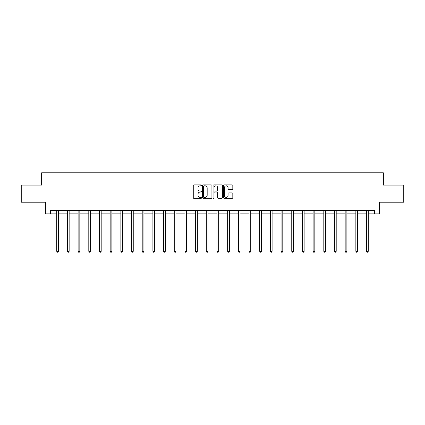 <?xml version="1.0" encoding="UTF-8"?>
<svg xmlns="http://www.w3.org/2000/svg" width="425" height="425" viewBox="0 0 425 425"><rect width="100%" height="100%" fill="white"/><g stroke="black" fill="none" stroke-linecap="round" stroke-linejoin="round"><path stroke-width="0.64" d="M201.546 185.358A0.473 0.473 0 0 0 201.073 184.886L193.933 184.886A0.675 0.675 0 0 0 193.258 185.56L193.258 197.657A0.675 0.675 0 0 0 193.933 198.332L201.073 198.332A0.473 0.473 0 0 0 201.546 197.859A0.473 0.473 0 0 0 201.073 197.391L200.148 197.391A2.152 2.152 0 0 1 197.997 195.24L197.997 194.23A2.152 2.152 0 0 1 200.148 192.079L201.073 192.079A0.473 0.473 0 0 0 201.546 191.606A0.473 0.473 0 0 0 201.073 191.138L200.148 191.138A2.152 2.152 0 0 1 197.997 188.987L197.997 187.977A2.152 2.152 0 0 1 200.148 185.826L201.073 185.826A0.473 0.473 0 0 0 201.546 185.358M232.14 189.624A0.675 0.675 0 0 0 232.815 188.955L232.815 185.56A0.675 0.675 0 0 0 232.14 184.886L224.214 184.886A0.675 0.675 0 0 0 223.539 185.56L223.539 197.657A0.675 0.675 0 0 0 224.214 198.332L232.14 198.332A0.675 0.675 0 0 0 232.815 197.657L232.815 193.556A0.675 0.675 0 0 0 232.14 192.886L228.751 192.886A0.675 0.675 0 0 0 228.076 193.556L228.076 195.59A1.796 1.796 0 0 1 226.281 197.391A1.796 1.796 0 0 1 224.48 195.59L224.48 187.627A1.796 1.796 0 0 1 226.281 185.826A1.796 1.796 0 0 1 228.076 187.627L228.076 188.955A0.675 0.675 0 0 0 228.751 189.624L232.14 189.624M50.352 213.86L50.352 210.439L374.648 210.439L374.648 213.86L379.44 213.86L379.44 202.22L403.75 202.22L403.75 185.103L383.345 185.103L383.345 172.778L41.655 172.778L41.655 185.103L21.25 185.103L21.25 202.22L45.56 202.22L45.56 213.86L56.753 213.86M211.91 185.56A0.675 0.675 0 0 0 211.241 184.886L203.309 184.886A0.675 0.675 0 0 0 202.635 185.56L202.635 197.657A0.675 0.675 0 0 0 203.309 198.332L211.241 198.332A0.675 0.675 0 0 0 211.91 197.657L211.91 185.56M213.759 184.886L221.691 184.886A0.675 0.675 0 0 1 222.365 185.56L222.365 197.657A0.675 0.675 0 0 1 221.691 198.332L218.296 198.332A0.675 0.675 0 0 1 217.627 197.657L217.627 192.753A0.675 0.675 0 0 0 216.952 192.079L214.699 192.079A0.675 0.675 0 0 0 214.03 192.753L214.03 197.859A0.473 0.473 0 0 1 213.557 198.332A0.473 0.473 0 0 1 213.09 197.859L213.09 185.56A0.675 0.675 0 0 1 213.759 184.886M58.464 213.86L67.437 213.86M69.147 213.86L78.12 213.86M79.831 213.86L88.798 213.86M90.514 213.86L99.482 213.86M101.192 213.86L110.165 213.86M111.876 213.86L120.849 213.86M122.559 213.86L131.527 213.86M133.243 213.86L142.21 213.86M143.921 213.86L152.894 213.86M154.604 213.86L163.577 213.86M165.288 213.86L174.255 213.86M175.971 213.86L184.939 213.86M186.649 213.86L195.622 213.86M197.333 213.86L206.306 213.86M208.016 213.86L216.984 213.86M218.694 213.86L227.667 213.86M229.378 213.86L238.351 213.86M240.061 213.86L249.029 213.86M250.745 213.86L259.712 213.86M261.423 213.86L270.396 213.86M272.106 213.86L281.079 213.86M282.79 213.86L291.757 213.86M293.473 213.86L302.441 213.86M304.151 213.86L313.124 213.86M314.835 213.86L323.808 213.86M325.518 213.86L334.486 213.86M336.202 213.86L345.169 213.86M346.88 213.86L355.853 213.86M357.563 213.86L366.536 213.86M368.247 213.86L374.648 213.86M204.048 185.826A0.473 0.473 0 0 0 203.575 186.299L203.575 196.918A0.473 0.473 0 0 0 204.048 197.391L205.02 197.391A2.152 2.152 0 0 0 207.172 195.24L207.172 187.977A2.152 2.152 0 0 0 205.02 185.826L204.048 185.826M217.627 187.659A1.796 1.796 0 0 0 215.826 185.863A1.796 1.796 0 0 0 214.03 187.659L214.03 190.464A0.675 0.675 0 0 0 214.699 191.138L216.952 191.138A0.675 0.675 0 0 0 217.627 190.464L217.627 187.659M58.554 210.439L58.517 210.54A0.685 0.685 0 0 0 58.464 210.795L58.464 251.334L56.753 251.334L56.753 210.795A0.685 0.685 0 0 0 56.706 210.54L56.663 210.439M58.464 251.334L57.954 252.222L57.269 252.222L56.753 251.334M69.238 210.439L69.195 210.54A0.685 0.685 0 0 0 69.147 210.795L69.147 251.334L67.437 251.334L67.437 210.795A0.685 0.685 0 0 0 67.389 210.54L67.347 210.439M69.147 251.334L68.632 252.222L67.952 252.222L67.437 251.334M79.921 210.439L79.879 210.54A0.685 0.685 0 0 0 79.831 210.795L79.831 251.334L78.12 251.334L78.12 210.795A0.685 0.685 0 0 0 78.067 210.54L78.03 210.439M79.831 251.334L79.316 252.222L78.63 252.222L78.12 251.334M90.605 210.439L90.562 210.54A0.685 0.685 0 0 0 90.514 210.795L90.514 251.334L88.798 251.334L88.798 210.795A0.685 0.685 0 0 0 88.751 210.54L88.708 210.439M90.514 251.334L89.999 252.222L89.314 252.222L88.798 251.334M101.283 210.439L101.246 210.54A0.685 0.685 0 0 0 101.192 210.795L101.192 251.334L99.482 251.334L99.482 210.795A0.685 0.685 0 0 0 99.434 210.54L99.392 210.439M101.192 251.334L100.683 252.222L99.997 252.222L99.482 251.334M111.966 210.439L111.924 210.54A0.685 0.685 0 0 0 111.876 210.795L111.876 251.334L110.165 251.334L110.165 210.795A0.685 0.685 0 0 0 110.118 210.54L110.075 210.439M111.876 251.334L111.361 252.222L110.681 252.222L110.165 251.334M122.65 210.439L122.607 210.54A0.685 0.685 0 0 0 122.559 210.795L122.559 251.334L120.849 251.334L120.849 210.795A0.685 0.685 0 0 0 120.796 210.54L120.758 210.439M122.559 251.334L122.044 252.222L121.359 252.222L120.849 251.334M133.328 210.439L133.291 210.54A0.685 0.685 0 0 0 133.243 210.795L133.243 251.334L131.527 251.334L131.527 210.795A0.685 0.685 0 0 0 131.479 210.54L131.437 210.439M133.243 251.334L132.727 252.222L132.042 252.222L131.527 251.334M144.011 210.439L143.974 210.54A0.685 0.685 0 0 0 143.921 210.795L143.921 251.334L142.21 251.334L142.21 210.795A0.685 0.685 0 0 0 142.163 210.54L142.12 210.439M143.921 251.334L143.411 252.222L142.726 252.222L142.21 251.334M154.695 210.439L154.652 210.54A0.685 0.685 0 0 0 154.604 210.795L154.604 251.334L152.894 251.334L152.894 210.795A0.685 0.685 0 0 0 152.841 210.54L152.803 210.439M154.604 251.334L154.089 252.222L153.404 252.222L152.894 251.334M165.378 210.439L165.336 210.54A0.685 0.685 0 0 0 165.288 210.795L165.288 251.334L163.577 251.334L163.577 210.795A0.685 0.685 0 0 0 163.524 210.54L163.487 210.439M165.288 251.334L164.773 252.222L164.087 252.222L163.577 251.334M176.056 210.439L176.019 210.54A0.685 0.685 0 0 0 175.971 210.795L175.971 251.334L174.255 251.334L174.255 210.795A0.685 0.685 0 0 0 174.208 210.54L174.165 210.439M175.971 251.334L175.456 252.222L174.771 252.222L174.255 251.334M186.74 210.439L186.702 210.54A0.685 0.685 0 0 0 186.649 210.795L186.649 251.334L184.939 251.334L184.939 210.795A0.685 0.685 0 0 0 184.891 210.54L184.848 210.439M186.649 251.334L186.139 252.222L185.454 252.222L184.939 251.334M197.423 210.439L197.381 210.54A0.685 0.685 0 0 0 197.333 210.795L197.333 251.334L195.622 251.334L195.622 210.795A0.685 0.685 0 0 0 195.569 210.54L195.532 210.439M197.333 251.334L196.817 252.222L196.132 252.222L195.622 251.334M208.107 210.439L208.064 210.54A0.685 0.685 0 0 0 208.016 210.795L208.016 251.334L206.306 251.334L206.306 210.795A0.685 0.685 0 0 0 206.252 210.54L206.215 210.439M208.016 251.334L207.501 252.222L206.816 252.222L206.306 251.334M218.785 210.439L218.748 210.54A0.685 0.685 0 0 0 218.694 210.795L218.694 251.334L216.984 251.334L216.984 210.795A0.685 0.685 0 0 0 216.936 210.54L216.893 210.439M218.694 251.334L218.184 252.222L217.499 252.222L216.984 251.334M229.468 210.439L229.431 210.54A0.685 0.685 0 0 0 229.378 210.795L229.378 251.334L227.667 251.334L227.667 210.795A0.685 0.685 0 0 0 227.619 210.54L227.577 210.439M229.378 251.334L228.868 252.222L228.183 252.222L227.667 251.334M240.152 210.439L240.109 210.54A0.685 0.685 0 0 0 240.061 210.795L240.061 251.334L238.351 251.334L238.351 210.795A0.685 0.685 0 0 0 238.298 210.54L238.26 210.439M240.061 251.334L239.546 252.222L238.861 252.222L238.351 251.334M250.835 210.439L250.792 210.54A0.685 0.685 0 0 0 250.745 210.795L250.745 251.334L249.029 251.334L249.029 210.795A0.685 0.685 0 0 0 248.981 210.54L248.944 210.439M250.745 251.334L250.229 252.222L249.544 252.222L249.029 251.334M261.513 210.439L261.476 210.54A0.685 0.685 0 0 0 261.423 210.795L261.423 251.334L259.712 251.334L259.712 210.795A0.685 0.685 0 0 0 259.664 210.54L259.622 210.439M261.423 251.334L260.913 252.222L260.227 252.222L259.712 251.334M272.197 210.439L272.159 210.54A0.685 0.685 0 0 0 272.106 210.795L272.106 251.334L270.396 251.334L270.396 210.795A0.685 0.685 0 0 0 270.348 210.54L270.305 210.439M272.106 251.334L271.596 252.222L270.911 252.222L270.396 251.334M282.88 210.439L282.837 210.54A0.685 0.685 0 0 0 282.79 210.795L282.79 251.334L281.079 251.334L281.079 210.795A0.685 0.685 0 0 0 281.026 210.54L280.989 210.439M282.79 251.334L282.274 252.222L281.589 252.222L281.079 251.334M293.563 210.439L293.521 210.54A0.685 0.685 0 0 0 293.473 210.795L293.473 251.334L291.757 251.334L291.757 210.795A0.685 0.685 0 0 0 291.709 210.54L291.672 210.439M293.473 251.334L292.958 252.222L292.272 252.222L291.757 251.334M304.242 210.439L304.204 210.54A0.685 0.685 0 0 0 304.151 210.795L304.151 251.334L302.441 251.334L302.441 210.795A0.685 0.685 0 0 0 302.393 210.54L302.35 210.439M304.151 251.334L303.641 252.222L302.956 252.222L302.441 251.334M314.925 210.439L314.882 210.54A0.685 0.685 0 0 0 314.835 210.795L314.835 251.334L313.124 251.334L313.124 210.795A0.685 0.685 0 0 0 313.076 210.54L313.034 210.439M314.835 251.334L314.319 252.222L313.639 252.222L313.124 251.334M325.608 210.439L325.566 210.54A0.685 0.685 0 0 0 325.518 210.795L325.518 251.334L323.808 251.334L323.808 210.795A0.685 0.685 0 0 0 323.754 210.54L323.717 210.439M325.518 251.334L325.003 252.222L324.317 252.222L323.808 251.334M336.292 210.439L336.249 210.54A0.685 0.685 0 0 0 336.202 210.795L336.202 251.334L334.486 251.334L334.486 210.795A0.685 0.685 0 0 0 334.438 210.54L334.395 210.439M336.202 251.334L335.686 252.222L335.001 252.222L334.486 251.334M346.97 210.439L346.933 210.54A0.685 0.685 0 0 0 346.88 210.795L346.88 251.334L345.169 251.334L345.169 210.795A0.685 0.685 0 0 0 345.121 210.54L345.079 210.439M346.88 251.334L346.37 252.222L345.684 252.222L345.169 251.334M357.653 210.439L357.611 210.54A0.685 0.685 0 0 0 357.563 210.795L357.563 251.334L355.853 251.334L355.853 210.795A0.685 0.685 0 0 0 355.805 210.54L355.762 210.439M357.563 251.334L357.048 252.222L356.368 252.222L355.853 251.334M368.337 210.439L368.294 210.54A0.685 0.685 0 0 0 368.247 210.795L368.247 251.334L366.536 251.334L366.536 210.795A0.685 0.685 0 0 0 366.483 210.54L366.446 210.439M368.247 251.334L367.731 252.222L367.046 252.222L366.536 251.334"/></g></svg>
